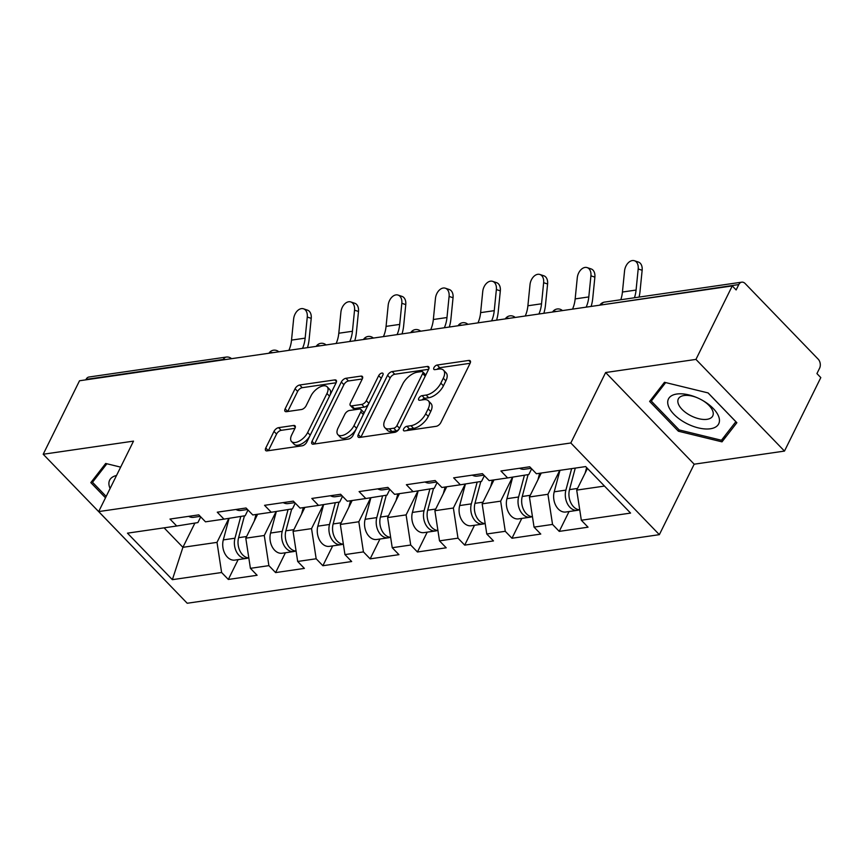 <?xml version="1.0" encoding="UTF-8"?>
<svg xmlns="http://www.w3.org/2000/svg" width="864" height="864" viewBox="0 0 864 864"><rect width="100%" height="100%" fill="white"/><g stroke="black" fill="none" stroke-linecap="round" stroke-linejoin="round"><path stroke-width="1.3" d="M403.672 428.9A2.959 1.501 -44 0 0 403.618 430.661A2.959 1.501 -44 0 0 404.611 430.898L436.212 426.308A4.234 2.149 -44 0 0 440.824 422.582L470.113 363.301A4.234 2.149 -44 0 0 470.189 360.796A4.234 2.149 -44 0 0 468.774 360.439L437.162 365.029A2.959 1.501 -44 0 0 433.944 367.643A2.959 1.501 -44 0 0 433.901 369.392A2.959 1.501 -44 0 0 434.884 369.641L438.977 369.047A13.543 6.88 -44 0 1 443.513 370.181A13.543 6.88 -44 0 1 443.286 378.205L440.845 383.152A13.543 6.88 -44 0 1 426.114 395.064L422.032 395.658A2.959 1.501 -44 0 0 418.802 398.272A2.959 1.501 -44 0 0 418.759 400.032A2.959 1.501 -44 0 0 419.753 400.27L423.835 399.676A13.543 6.88 -44 0 1 428.371 400.81A13.543 6.88 -44 0 1 428.144 408.834L425.704 413.78A13.543 6.88 -44 0 1 410.983 425.704L406.89 426.298A2.959 1.501 -44 0 0 403.672 428.9M278.586 427.658A4.234 2.149 -44 0 0 273.985 431.384L265.766 448.016A4.234 2.149 -44 0 0 265.691 450.533A4.234 2.149 -44 0 0 267.116 450.878L302.216 445.781A4.234 2.149 -44 0 0 306.817 442.055L336.118 382.774A4.234 2.149 -44 0 0 336.182 380.268A4.234 2.149 -44 0 0 334.768 379.912L299.668 385.009A4.234 2.149 -44 0 0 295.067 388.735L285.142 408.823A4.234 2.149 -44 0 0 285.066 411.34A4.234 2.149 -44 0 0 286.481 411.685L301.504 409.504A4.234 2.149 -44 0 0 306.104 405.778L311.029 395.82A11.318 5.746 -44 0 1 319.194 387.374A11.318 5.746 -44 0 1 327.132 386.791A11.318 5.746 -44 0 1 326.948 393.509L307.66 432.529A11.318 5.746 -44 0 1 299.495 440.975A11.318 5.746 -44 0 1 291.557 441.558A11.318 5.746 -44 0 1 291.74 434.84L294.959 428.339A4.234 2.149 -44 0 0 295.024 425.833A4.234 2.149 -44 0 0 293.609 425.477L278.586 427.658L281.167 430.337A4.234 2.149 -44 0 0 276.566 434.063L268.348 450.695A4.234 2.149 -44 0 0 268.348 450.706L265.766 448.016M605.642 372.524L694.181 464.195L784.48 451.084L695.952 359.402L605.642 372.524L570.823 442.984L98.68 511.585L133.51 441.126L43.2 454.248L79.52 380.765L732.272 285.919L736.139 289.937L738.796 284.569L601.301 304.949M695.952 359.402L732.272 285.919M358.279 434.581A4.234 2.149 -44 0 0 358.204 437.087A4.234 2.149 -44 0 0 359.618 437.443L394.718 432.346A4.234 2.149 -44 0 0 399.319 428.62L428.62 369.328A4.234 2.149 -44 0 0 428.695 366.822A4.234 2.149 -44 0 0 427.28 366.466L392.18 371.574A4.234 2.149 -44 0 0 387.58 375.3L358.279 434.581L360.86 437.249A4.234 2.149 -44 0 0 360.85 437.26M348.462 439.063L313.373 444.161A4.234 2.149 -44 0 1 311.947 443.804A4.234 2.149 -44 0 1 312.023 441.299L341.323 382.018A4.234 2.149 -44 0 1 345.924 378.292L360.947 376.11A4.234 2.149 -44 0 1 362.362 376.466A4.234 2.149 -44 0 1 362.286 378.972L350.406 403.013A4.234 2.149 -44 0 0 350.341 405.518A4.234 2.149 -44 0 0 351.756 405.875L361.724 404.428A4.234 2.149 -44 0 0 366.325 400.702L378.691 375.667A2.959 1.501 -44 0 1 380.83 373.464A2.959 1.501 -44 0 1 382.903 373.313A2.959 1.501 -44 0 1 382.86 375.062L353.074 435.337A4.234 2.149 -44 0 1 348.462 439.063M570.823 442.984L659.351 534.665L187.218 603.256L98.68 511.585M238.129 559.624L228.334 579.452L257.116 575.273L250.409 568.328L245.797 538.186L257.623 514.242M228.334 579.452L221.616 572.508L172.368 579.668L127.462 533.164L176.71 526.003L169.992 519.059L198.785 514.868L205.492 521.824L223.981 519.134L217.274 512.19L246.056 508L252.774 514.955L271.253 512.266L264.546 505.321L293.328 501.131L300.046 508.086L318.524 505.397L311.818 498.452L340.61 494.262L347.317 501.217L365.807 498.528L359.089 491.584L387.882 487.393L394.589 494.348L413.078 491.659L406.372 484.715L435.154 480.524L441.871 487.48L460.35 484.79L453.643 477.846L482.436 473.656L489.143 480.611L507.632 477.922L500.915 470.977L529.708 466.787L536.414 473.742L585.662 466.582L630.569 513.086L581.332 520.247L576.709 490.104L587.434 468.418M569.052 511.542L559.246 531.382L588.038 527.191L581.332 520.247M559.246 531.382L552.539 524.426L534.049 527.116L529.438 496.973L541.274 473.04M521.78 518.411L511.974 538.25L540.767 534.06L534.049 527.116M511.974 538.25L505.267 531.295L486.778 533.984L482.166 503.842L493.992 479.909M474.509 525.28L464.702 545.119L493.484 540.929L486.778 533.984M464.702 545.119L457.985 538.164L439.506 540.853L434.894 510.71L446.72 486.778M427.226 532.148L417.431 551.988L446.213 547.798L439.506 540.853M417.431 551.988L410.713 545.033L392.234 547.722L387.612 517.579L399.449 493.646M379.955 539.017L370.148 558.857L398.941 554.666L392.234 547.722M370.148 558.857L363.442 551.902L344.952 554.591L340.34 524.448L352.177 500.504M332.683 545.886L322.877 565.726L351.67 561.535L344.952 554.591M322.877 565.726L316.17 558.77L297.68 561.46L293.069 531.317L304.895 507.373M285.412 552.755L275.605 572.594L304.387 568.404L297.68 561.46M275.605 572.594L268.888 565.639L250.409 568.328M248 510.008L245.182 515.722L223.981 519.134M245.797 538.186L264.276 535.496L276.145 511.477M268.888 565.639L264.276 535.496M295.272 503.14L292.453 508.853L271.253 512.266M293.069 531.317L311.548 528.628L323.428 504.608M316.17 558.77L311.548 528.628M342.544 496.271L339.725 501.984L318.524 505.397M340.34 524.448L358.83 521.759L370.699 497.74M363.442 551.902L358.83 521.759M389.826 489.402L386.996 495.115L365.807 498.528M387.612 517.579L406.102 514.89L417.971 490.871M410.713 545.033L406.102 514.89M437.098 482.533L434.279 488.246L413.078 491.659M434.894 510.71L453.373 508.021L465.253 484.002M457.985 538.164L453.373 508.021M484.369 475.664L481.55 481.378L460.35 484.79M482.166 503.842L500.656 501.152L512.525 477.133M505.267 531.295L500.656 501.152M531.652 468.796L528.822 474.509L507.632 477.922M529.438 496.973L547.927 494.284L559.753 470.351M552.539 524.426L547.927 494.284M784.48 451.084L820.8 377.6L816.934 373.583L819.58 368.215A6.469 4.558 81.7 0 0 818.197 359.176L745.157 283.543A6.469 4.558 81.7 0 0 741.733 282.172A6.469 4.558 81.7 0 0 738.796 284.569M576.709 490.104L604.476 486.076M43.2 454.248L131.825 545.908M85.828 379.847L86.044 379.404A6.469 4.558 -98.3 0 1 88.981 377.017L226.26 357.07A6.469 4.558 -98.3 0 0 223.322 359.456L86.044 379.404M694.181 464.195L659.351 534.665M164.095 527.839L182.909 547.322L217.004 542.365L228.874 518.346M194.897 523.076L182.909 547.322L172.368 579.668M200.729 516.877L197.899 522.59L176.71 526.003M221.616 572.508L217.004 542.365M722.002 441.85L736.873 422.712L708.113 392.926L664.481 382.288L649.62 401.425L678.38 431.212L722.002 441.85L725.166 435.467M120.658 467.132L105.678 463.471L90.817 482.62L105.494 497.815M406.933 430.564A2.959 1.501 -44 0 1 409.471 428.965L413.564 428.371A13.543 6.88 -44 0 0 428.285 416.448L425.704 413.78M428.371 400.81L430.952 403.477A13.543 6.88 -44 0 1 430.726 411.512L428.285 416.448M443.513 370.181L446.094 372.848A13.543 6.88 -44 0 1 445.867 380.884L443.426 385.819A13.543 6.88 -44 0 1 428.695 397.742L424.613 398.336A2.959 1.501 -44 0 0 422.064 399.935M470.124 363.29L439.744 367.708A2.959 1.501 -44 0 0 437.206 369.306M428.63 369.317L394.762 374.242A4.234 2.149 -44 0 0 390.161 377.968L360.86 437.249M393.725 428.209A2.959 1.501 -44 0 0 396.954 425.596L422.669 373.561A2.959 1.501 -44 0 0 422.723 371.801A2.959 1.501 -44 0 0 421.729 371.552L417.409 372.179A13.543 6.88 -44 0 0 402.689 384.102L385.106 419.677A13.543 6.88 -44 0 0 384.88 427.702A13.543 6.88 -44 0 0 389.416 428.836L393.725 428.209L396.306 430.877A2.959 1.501 -44 0 0 399.265 428.738M425.434 375.786A2.959 1.501 -44 0 0 425.293 374.479L422.723 371.801M384.88 427.702L387.461 430.369A13.543 6.88 -44 0 0 391.997 431.503L389.416 428.836M396.306 430.877L391.997 431.503M312.023 441.299L314.604 443.977A4.234 2.149 -44 0 0 314.593 443.977L343.904 384.685L341.323 382.018M362.297 378.961L348.505 380.959A4.234 2.149 -44 0 0 343.904 384.685M350.341 405.518L352.922 408.197A4.234 2.149 -44 0 0 354.337 408.542L364.306 407.095A4.234 2.149 -44 0 0 368.604 403.909M338.083 427.961A11.318 5.746 -44 0 0 337.889 434.668A11.318 5.746 -44 0 0 345.827 434.095A11.318 5.746 -44 0 0 353.992 425.65L360.785 411.901A4.234 2.149 -44 0 0 360.86 409.385A4.234 2.149 -44 0 0 359.446 409.039L349.477 410.486A4.234 2.149 -44 0 0 344.876 414.212L338.083 427.961M337.889 434.668L340.47 437.346A11.318 5.746 -44 0 0 356.098 429.203M363.593 414.04A4.234 2.149 -44 0 0 363.442 412.063L360.86 409.385M294.959 428.328L281.167 430.337M291.557 441.558L294.138 444.226A11.318 5.746 -44 0 0 309.766 436.093M329.918 395.302A11.318 5.746 -44 0 0 329.713 389.47L327.132 386.791M336.118 382.763L302.249 387.688A4.234 2.149 -44 0 0 297.648 391.414L287.723 411.502A4.234 2.149 -44 0 0 287.712 411.512M679.061 429.829L678.38 431.212M579.733 509.857A14.234 10.022 -98.3 0 1 569.516 489.607L575.273 468.094M585.187 472.954L586.624 467.586M579.247 509.814A14.234 10.022 -98.3 0 1 577.465 510.322A14.234 10.022 -98.3 0 1 567.767 504.382A14.234 10.022 -98.3 0 1 565.888 490.126L571.644 468.623M577.465 510.322L565.79 512.017A14.234 10.022 -98.3 0 1 556.103 506.077A14.234 10.022 -98.3 0 1 554.213 491.821L559.969 470.318M639.068 297.086A34.495 24.289 81.7 0 0 640.03 291.373L642.146 270.27L638.194 268.952A9.698 6.491 -71.6 0 0 634.446 260.744A9.698 6.491 -71.6 0 0 624.553 270.94L622.436 292.032A28.89 20.347 -98.3 0 1 620.784 299.743M634.446 260.744L638.388 262.051A9.698 6.491 108.4 0 1 642.146 270.27M519.577 468.266A14.234 10.022 81.7 0 0 524.491 469.249L531.144 468.288M638.194 268.952L636.077 290.056A28.89 20.347 -98.3 0 1 634.424 297.767M710.359 428.771A28.026 13.921 -153.7 0 0 703.026 400.669A28.026 13.921 -153.7 0 0 696.352 397.375A28.026 13.921 -153.7 0 0 676.804 394.027A28.026 13.921 -153.7 0 0 673.877 414.256A28.026 13.921 -153.7 0 0 710.359 428.771M696.946 397.624A19.192 9.526 -153.7 0 0 684.05 395.528A19.192 9.526 -153.7 0 0 678.337 398.92A19.192 9.526 -153.7 0 0 686.232 412.938A19.192 9.526 -153.7 0 0 707.022 419.321A19.192 9.526 -153.7 0 0 712.746 415.93A19.192 9.526 -153.7 0 0 702.464 400.356M653.8 396.047L651.305 401.08L665.68 382.579M708.037 392.904L735.847 421.708L721.44 440.251L679.18 429.937L651.305 401.08M106.175 496.433L92.502 482.274L106.877 463.774M94.997 477.23L92.502 482.274M116.521 475.492A28.026 13.921 -153.7 0 0 110.106 488.484M532.462 516.726A14.234 10.022 -98.3 0 1 522.245 496.476L528.088 474.628M537.916 479.822L539.665 473.267M531.965 516.683A14.234 10.022 -98.3 0 1 530.183 517.19A14.234 10.022 -98.3 0 1 520.495 511.25A14.234 10.022 -98.3 0 1 518.605 496.994L524.437 475.211M530.183 517.19L518.519 518.886A14.234 10.022 -98.3 0 1 508.831 512.946A14.234 10.022 -98.3 0 1 506.941 498.69L512.719 477.101M485.19 523.595A14.234 10.022 -98.3 0 1 474.973 503.334L480.816 481.496M490.644 486.691L492.394 480.136M484.693 523.552A14.234 10.022 -98.3 0 1 482.911 524.059A14.234 10.022 -98.3 0 1 473.224 518.119A14.234 10.022 -98.3 0 1 471.334 503.863L477.166 482.08M482.911 524.059L471.247 525.755A14.234 10.022 -98.3 0 1 461.549 519.815A14.234 10.022 -98.3 0 1 459.67 505.559L465.448 483.97M437.918 530.464A14.234 10.022 -98.3 0 1 427.702 510.203L433.544 488.365M443.362 493.56L445.122 487.004M437.422 530.42A14.234 10.022 -98.3 0 1 435.64 530.928A14.234 10.022 -98.3 0 1 425.941 524.988A14.234 10.022 -98.3 0 1 424.062 510.732L429.894 488.948M435.64 530.928L423.965 532.624A14.234 10.022 -98.3 0 1 414.277 526.684A14.234 10.022 -98.3 0 1 412.398 512.428L418.176 490.838M390.636 537.332A14.234 10.022 -98.3 0 1 380.419 517.072L386.273 495.234M396.09 500.429L397.85 493.873M390.15 537.289A14.234 10.022 -98.3 0 1 388.357 537.797A14.234 10.022 -98.3 0 1 378.67 531.857A14.234 10.022 -98.3 0 1 376.79 517.601L382.612 495.817M388.357 537.797L376.693 539.492A14.234 10.022 -98.3 0 1 367.006 533.552A14.234 10.022 -98.3 0 1 365.116 519.296L370.894 497.707M343.364 544.201A14.234 10.022 -98.3 0 1 333.148 523.94L338.99 502.103M348.818 507.298L350.568 500.742M342.868 544.158A14.234 10.022 -98.3 0 1 341.086 544.666A14.234 10.022 -98.3 0 1 331.398 538.726A14.234 10.022 -98.3 0 1 329.508 524.47L335.34 502.686M341.086 544.666L329.422 546.361A14.234 10.022 -98.3 0 1 319.734 540.421A14.234 10.022 -98.3 0 1 317.844 526.165L323.622 504.576M591.116 306.428A34.495 24.289 81.7 0 0 592.758 298.242L594.875 277.139L590.922 275.821A9.698 6.491 -71.6 0 0 587.164 267.613A9.698 6.491 -71.6 0 0 577.282 277.808L575.165 298.901A28.89 20.347 -98.3 0 1 572.519 309.139M587.164 267.613L591.116 268.92A9.698 6.491 108.4 0 1 594.875 277.139M472.295 475.135A14.234 10.022 81.7 0 0 477.22 476.118L483.872 475.157M590.922 275.821L588.805 296.924A28.89 20.347 -98.3 0 1 586.159 307.152M543.834 313.297A34.495 24.289 81.7 0 0 545.476 305.111L547.592 284.008L543.64 282.69A9.698 6.491 -71.6 0 0 539.892 274.482A9.698 6.491 -71.6 0 0 530.01 284.677L527.893 305.77A28.89 20.347 -98.3 0 1 525.247 315.997M539.892 274.482L543.845 275.789A9.698 6.491 108.4 0 1 547.592 284.008M425.023 482.004A14.234 10.022 81.7 0 0 429.948 482.987L436.601 482.026M543.64 282.69L541.534 303.793A28.89 20.347 -98.3 0 1 538.888 314.021M496.562 320.166A34.495 24.289 81.7 0 0 498.204 311.98L500.321 290.876L496.368 289.559A9.698 6.491 -71.6 0 0 492.62 281.351A9.698 6.491 -71.6 0 0 482.738 291.546L480.622 312.638A28.89 20.347 -98.3 0 1 477.976 322.866M492.62 281.351L496.573 282.658A9.698 6.491 108.4 0 1 500.321 290.876M377.752 488.873A14.234 10.022 81.7 0 0 382.676 489.856L389.318 488.894M496.368 289.559L494.251 310.662A28.89 20.347 -98.3 0 1 491.605 320.89M449.291 327.035A34.495 24.289 81.7 0 0 450.932 318.848L453.049 297.745L449.096 296.428A9.698 6.491 -71.6 0 0 445.338 288.209A9.698 6.491 -71.6 0 0 435.456 298.415L433.339 319.507A28.89 20.347 -98.3 0 1 430.693 329.735M445.338 288.209L449.291 289.526A9.698 6.491 108.4 0 1 453.049 297.745M330.48 495.742A14.234 10.022 81.7 0 0 335.394 496.724L342.047 495.763M449.096 296.428L446.98 317.531A28.89 20.347 -98.3 0 1 444.334 327.758M402.019 333.904A34.495 24.289 81.7 0 0 403.661 325.717L405.767 304.614L401.825 303.296A9.698 6.491 -71.6 0 0 398.066 295.078A9.698 6.491 -71.6 0 0 388.184 305.284L386.068 326.376A28.89 20.347 -98.3 0 1 383.422 336.604M398.066 295.078L402.019 296.395A9.698 6.491 108.4 0 1 405.767 304.614M283.198 502.61A14.234 10.022 81.7 0 0 288.122 503.593L294.775 502.632M401.825 303.296L399.708 324.4A28.89 20.347 -98.3 0 1 397.062 334.627M296.093 551.07A14.234 10.022 -98.3 0 1 285.876 530.809L291.719 508.972M301.547 514.166L303.296 507.611M295.596 551.027A14.234 10.022 -98.3 0 1 293.814 551.534A14.234 10.022 -98.3 0 1 284.126 545.594A14.234 10.022 -98.3 0 1 282.236 531.338L288.068 509.555M293.814 551.534L282.15 553.23A14.234 10.022 -98.3 0 1 272.452 547.29A14.234 10.022 -98.3 0 1 270.572 533.034L276.35 511.445M354.737 340.772A34.495 24.289 81.7 0 0 356.378 332.586L358.495 311.483L354.542 310.165A9.698 6.491 -71.6 0 0 350.795 301.946A9.698 6.491 -71.6 0 0 340.913 312.152L338.796 333.245A28.89 20.347 -98.3 0 1 336.15 343.472M350.795 301.946L354.748 303.264A9.698 6.491 108.4 0 1 358.495 311.483M235.926 509.479A14.234 10.022 81.7 0 0 240.851 510.462L247.504 509.501M354.542 310.165L352.436 331.268A28.89 20.347 -98.3 0 1 349.78 341.496M248.821 557.939A14.234 10.022 -98.3 0 1 238.604 537.678L244.447 515.84M254.264 521.035L256.025 514.48M248.324 557.896A14.234 10.022 -98.3 0 1 246.542 558.403A14.234 10.022 -98.3 0 1 236.844 552.463A14.234 10.022 -98.3 0 1 234.965 538.207L240.797 516.424M246.542 558.403L234.868 560.099A14.234 10.022 -98.3 0 1 225.18 554.159A14.234 10.022 -98.3 0 1 223.301 539.903L229.079 518.314M307.465 347.641A34.495 24.289 81.7 0 0 309.107 339.455L311.224 318.352L307.271 317.034A9.698 6.491 -71.6 0 0 303.523 308.815A9.698 6.491 -71.6 0 0 293.63 319.021L291.524 340.114A28.89 20.347 -98.3 0 1 288.878 350.341M303.523 308.815L307.465 310.133A9.698 6.491 108.4 0 1 311.224 318.352M188.654 516.348A14.234 10.022 81.7 0 0 193.579 517.331L200.221 516.37M307.271 317.034L305.154 338.137A28.89 20.347 -98.3 0 1 302.508 348.365M741.733 282.172L604.454 302.119A6.469 4.558 81.7 0 0 601.517 304.506A6.469 3.208 -153.7 0 0 599.983 305.143M223.096 359.899L223.322 359.456A6.469 3.208 26.3 0 1 225.558 359.543M552.701 312.012A6.469 3.208 -153.7 0 1 554.245 311.375A6.469 3.208 26.3 0 1 556.47 311.461M505.429 318.881A6.469 3.208 -153.7 0 1 506.963 318.244A6.469 3.208 26.3 0 1 509.198 318.33M458.158 325.75A6.469 3.208 -153.7 0 1 459.691 325.112A6.469 3.208 26.3 0 1 461.927 325.199M410.886 332.618A6.469 3.208 -153.7 0 1 412.42 331.981A6.469 3.208 26.3 0 1 414.655 332.068M363.604 339.487A6.469 3.208 -153.7 0 1 365.148 338.85A6.469 3.208 26.3 0 1 367.373 338.936M316.332 346.356A6.469 3.208 -153.7 0 1 317.866 345.719A6.469 3.208 26.3 0 1 320.101 345.805M269.06 353.225A6.469 3.208 -153.7 0 1 270.594 352.588A6.469 3.208 26.3 0 1 272.83 352.674M413.564 428.371L410.983 425.704M430.726 411.512L428.144 408.834M424.613 398.336L422.032 395.658M428.695 397.742L426.114 395.064M443.426 385.819L440.845 383.152M445.867 380.884L443.286 378.205M439.744 367.708L437.162 365.029M470.491 362.221L468.774 360.439M409.471 428.965L406.89 426.298M390.161 377.968L387.58 375.3M394.762 374.242L392.18 371.574M428.998 368.248L427.28 366.466M399.503 428.242L396.954 425.596M425.228 376.207L422.669 373.561M348.505 380.959L345.924 378.292M362.664 377.892L360.947 376.11M354.337 408.542L351.756 405.875M364.306 407.095L361.724 404.428M368.874 403.348L366.325 400.702M381.251 378.313L378.691 375.667M356.551 428.296L353.992 425.65M363.344 414.547L360.785 411.901M295.326 427.259L293.609 425.477M310.208 435.186L307.66 432.529M329.497 396.155L326.948 393.509M287.723 411.502L285.142 408.823M297.648 391.414L295.067 388.735M302.249 387.688L299.668 385.009M336.485 381.694L334.768 379.912M276.566 434.063L273.985 431.384M569.516 489.607L577.541 488.441M554.213 491.821L565.888 490.126M636.077 290.056L622.436 292.032M522.245 496.476L530.258 495.31M506.941 498.69L518.605 496.994M474.973 503.334L482.987 502.178M459.67 505.559L471.334 503.863M427.702 510.203L435.715 509.047M412.398 512.428L424.062 510.732M380.419 517.072L388.444 515.916M365.116 519.296L376.79 517.601M333.148 523.94L341.161 522.785M317.844 526.165L329.508 524.47M588.805 296.924L575.165 298.901M541.534 303.793L527.893 305.77M494.251 310.662L480.622 312.638M446.98 317.531L433.339 319.507M399.708 324.4L386.068 326.376M285.876 530.809L293.89 529.654M270.572 533.034L282.236 531.338M352.436 331.268L338.796 333.245M238.604 537.678L246.618 536.522M223.301 539.903L234.965 538.207M305.154 338.137L291.524 340.114M604.454 302.119A6.469 6.469 0 0 0 599.854 305.165M562.453 310.597A6.469 6.469 0 0 0 552.582 312.034M515.182 317.466A6.469 6.469 0 0 0 505.31 318.902M467.91 324.335A6.469 6.469 0 0 0 458.039 325.771M420.638 331.204A6.469 6.469 0 0 0 410.756 332.64M373.356 338.072A6.469 6.469 0 0 0 363.485 339.509M326.084 344.941A6.469 6.469 0 0 0 316.213 346.378M278.813 351.81A6.469 6.469 0 0 0 268.942 353.246M231.541 358.679A6.469 6.469 0 0 0 226.26 357.07"/></g></svg>
